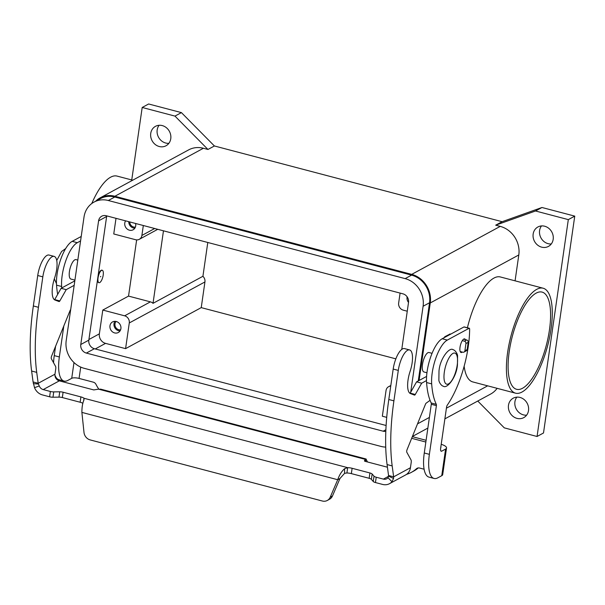 <?xml version="1.0" encoding="UTF-8"?>
<svg xmlns="http://www.w3.org/2000/svg" width="605" height="605" viewBox="0 0 605 605"><rect width="100%" height="100%" fill="white"/><g stroke="black" fill="none" stroke-linecap="round" stroke-linejoin="round"><path stroke-width="0.91" d="M465.381 339.624A7.033 2.458 104.7 0 0 464.625 338.898A7.033 2.458 104.7 0 0 463.793 339.042A7.033 2.458 104.7 0 0 460.208 346.158A7.033 2.458 104.7 0 0 461.048 352.503A7.033 2.458 104.7 0 0 461.88 352.36A7.033 2.458 104.7 0 0 462.288 352.072M159.085 125.288A11.056 9.839 -118.5 0 0 157.179 129.924A11.056 9.839 -118.5 0 0 168.863 143.325M170.769 138.689A11.056 9.839 61.5 0 1 166.02 145.767A11.056 9.839 61.5 0 1 155.145 144.413A11.056 9.839 61.5 0 1 150.736 133.418A11.056 9.839 61.5 0 1 155.485 126.332A11.056 9.839 61.5 0 1 166.36 127.685A11.056 9.839 61.5 0 1 170.769 138.689M516.829 397.137A11.056 9.839 -118.5 0 0 514.923 401.78A11.056 9.839 -118.5 0 0 526.607 415.181M528.513 410.538A11.056 9.839 61.5 0 1 523.764 417.624A11.056 9.839 61.5 0 1 512.889 416.27A11.056 9.839 61.5 0 1 508.48 405.267A11.056 9.839 61.5 0 1 513.229 398.188A11.056 9.839 61.5 0 1 524.104 399.542A11.056 9.839 61.5 0 1 528.513 410.538M541.498 225.922A11.056 9.839 -118.5 0 0 539.592 230.565A11.056 9.839 -118.5 0 0 551.276 243.966M553.182 239.323A11.056 9.839 61.5 0 1 548.44 246.409A11.056 9.839 61.5 0 1 537.565 245.055A11.056 9.839 61.5 0 1 533.156 234.052A11.056 9.839 61.5 0 1 537.898 226.973A11.056 9.839 61.5 0 1 548.773 228.327A11.056 9.839 61.5 0 1 553.182 239.323M432.061 353.32L429.066 352.534A10.051 3.509 104.7 0 0 422.487 364.429A10.051 3.509 104.7 0 0 423.954 371.969L426.948 372.756M98.048 277.884A6.428 2.246 104.7 0 0 98.986 282.701A6.428 2.246 104.7 0 0 103.198 275.086A6.428 2.246 104.7 0 0 102.26 270.269A6.428 2.246 104.7 0 0 98.048 277.884M97.534 279.661A6.428 2.246 104.7 0 0 98.623 282.611A6.428 2.246 104.7 0 0 98.812 282.633M100.785 276.402L100.475 276.833L100.785 276.402M74.929 280.115L70.898 279.056A10.051 3.509 -75.3 0 1 69.431 271.516A10.051 3.509 -75.3 0 1 74.823 259.825A10.051 3.509 -75.3 0 1 76.011 259.621L77.818 260.089M385.816 431.327A7.237 6.443 61.5 0 1 383.169 431.199L86.341 353.078A7.237 6.443 61.5 0 1 80.775 344.51L98.592 220.855A7.237 6.443 61.5 0 1 101.7 216.219A7.237 6.443 61.5 0 1 106.132 215.728L402.96 293.841A7.237 6.443 61.5 0 1 408.526 302.417A6.027 5.369 61.5 0 1 407.036 297.327A6.027 5.369 61.5 0 1 407.135 296.813M116.1 321.467A4.946 4.401 -118.5 0 0 114.98 323.856A4.946 4.401 -118.5 0 0 120.614 329.801M120.902 328.651A6.027 5.369 61.5 0 1 118.308 332.516A6.027 5.369 61.5 0 1 112.379 331.774A6.027 5.369 61.5 0 1 109.974 325.777A6.027 5.369 61.5 0 1 112.56 321.913A6.027 5.369 61.5 0 1 118.497 322.654A6.027 5.369 61.5 0 1 120.902 328.651M114.852 321.331A6.027 5.369 -118.5 0 0 113.997 323.599A6.027 5.369 -118.5 0 0 120.047 330.92M129.735 221.944A4.946 4.401 -118.5 0 0 135.414 227.072M135.565 223.472A6.027 5.369 61.5 0 1 135.701 225.922A6.027 5.369 61.5 0 1 133.115 229.787A6.027 5.369 61.5 0 1 127.179 229.045A6.027 5.369 61.5 0 1 124.774 223.048A6.027 5.369 61.5 0 1 125.583 220.848M128.736 221.68A6.027 5.369 -118.5 0 0 134.855 228.191M521.941 392.063A54.261 18.967 -75.3 0 1 515.536 393.174A54.261 18.967 -75.3 0 1 509.055 344.222A54.261 18.967 -75.3 0 1 536.748 289.334A54.261 18.967 -75.3 0 1 543.154 288.222A54.261 18.967 -75.3 0 1 549.635 337.182A54.261 18.967 -75.3 0 1 521.941 392.063M515.536 393.174L472.739 381.914A54.261 18.967 -75.3 0 1 464.141 366.244M467.415 327.766A54.261 18.967 -75.3 0 1 493.952 278.073A54.261 18.967 -75.3 0 1 500.358 276.961L543.154 288.222M91.778 203.53A54.261 18.967 -75.3 0 1 110.624 177.197A54.261 18.967 -75.3 0 1 117.037 176.085L132.707 180.207M549.469 329.793A50.245 17.56 -75.3 0 1 516.557 389.287A50.245 17.56 -75.3 0 1 509.221 351.611A50.245 17.56 -75.3 0 1 542.133 292.109A50.245 17.56 -75.3 0 1 549.469 329.793M207.787 242.484L202.917 276.288L153.02 303.339A6.027 5.369 -118.5 0 0 150.395 301.857L128.54 296.102L136.647 239.89M163.471 230.815L153.02 303.339M102.789 310.062L124.638 315.818A6.027 5.369 61.5 0 1 129.281 322.964L125.583 348.639L105.55 343.368A8.039 7.154 61.5 0 1 99.364 333.847L102.789 310.062L128.54 296.102M202.917 276.288A6.027 5.369 61.5 0 1 204.936 281.945L201.238 307.627L125.583 348.639M143.325 225.514L141.888 235.451A6.027 5.369 -118.5 0 1 139.301 239.315A6.027 5.369 -118.5 0 1 135.603 239.724L113.755 233.969L116.009 218.329M390.739 386.088A6.027 5.369 -118.5 0 0 388.637 386.671A6.027 5.369 -118.5 0 0 386.043 390.535L382.345 416.217L386.716 417.367M407.263 311.212L403.293 310.168A6.027 5.369 61.5 0 1 398.657 303.022L400.086 293.085M201.238 307.627L395.859 358.848M102.071 270.238A6.428 2.246 104.7 0 0 101.897 270.17A6.428 2.246 104.7 0 0 98.101 275.767M410.712 392.199L423.099 306.251A23.315 20.752 -118.5 0 0 405.153 278.625L108.325 200.512A23.315 20.752 -118.5 0 0 94.04 202.085L100.475 198.591A23.315 20.752 61.5 0 1 114.768 197.018L411.589 275.131A23.315 20.752 61.5 0 1 429.535 302.765L418.274 380.931M94.04 202.085A23.315 20.752 -118.5 0 0 84.019 217.021L66.202 340.675A23.315 20.752 -118.5 0 0 84.148 368.301L380.976 446.414A23.315 20.752 -118.5 0 0 385.718 447.095M106.752 215.894A7.237 6.443 -118.5 0 0 106.639 216.492L88.822 340.146A7.237 6.443 -118.5 0 0 94.388 348.722L386.111 425.489M408.526 302.417L401.758 349.418M95.643 201.215A24.117 21.47 61.5 0 1 100.09 197.888L188.631 149.889A24.117 21.47 61.5 0 1 203.409 148.263L207.961 149.465L174.974 116.1L142.19 107.471L131.746 179.957M100.09 197.888A24.117 21.47 61.5 0 1 114.874 196.262L411.702 274.375A24.117 21.47 61.5 0 1 430.261 302.954L419.091 380.492M142.19 107.471L148.633 103.984L181.409 112.606L214.404 145.971L502.127 221.695L495.684 225.181L500.237 226.376A24.117 21.47 61.5 0 1 518.803 254.962L515.074 280.833M497.121 388.334A24.117 21.47 61.5 0 1 490.625 394.067L444.872 418.864M495.684 225.181L535.531 210.986L568.314 219.615L537.058 436.485L504.283 427.856L477.761 401.039M181.409 112.606L174.974 116.1M214.404 145.971L207.961 149.465M502.127 221.695L541.974 207.492L535.531 210.986M541.974 207.492L574.75 216.121L568.314 219.615M574.75 216.121L543.502 432.991L537.058 436.485M434.065 478.457A32.156 11.238 -75.3 0 1 429.376 454.34L424.271 452.994A32.156 11.238 -75.3 0 0 428.968 477.111L434.065 478.457A32.156 11.238 -75.3 0 0 437.869 477.791L441.756 475.689A11.253 3.29 8.2 0 0 442.694 474.607L446.535 447.972A11.253 3.29 -171.8 0 1 445.59 449.054L441.703 451.164L440.856 450.937M441.211 444.297A11.253 3.29 -171.8 0 1 446.535 447.972M440.742 447.541A5.627 1.641 8.2 0 0 440.962 447.171A5.627 1.641 8.2 0 0 440.856 446.747M424.271 452.994L431.289 404.291A2.012 0.703 104.7 0 0 431.214 402.99A80.389 28.095 -75.3 0 1 426.578 382.534A28.14 9.831 -75.3 0 1 442.225 338.74L463.952 326.957A2.012 0.703 -75.3 0 1 464.194 326.919L469.291 328.258A2.012 0.703 -75.3 0 1 469.631 329.196A60.296 21.069 -75.3 0 1 447.261 405.176A2.012 0.703 104.7 0 0 446.566 407.135L440.644 448.229A4.023 1.407 104.7 0 0 441.227 451.247A4.023 1.407 104.7 0 0 441.703 451.164M429.376 454.34L436.394 405.637A2.012 0.703 104.7 0 0 436.311 404.337A80.389 28.095 -75.3 0 1 431.675 383.88A28.14 9.831 -75.3 0 1 447.322 340.086L469.056 328.303A2.012 0.703 -75.3 0 1 469.291 328.258M406.545 474.358A32.156 28.624 -118.5 0 0 411.392 472.346A32.156 28.624 -118.5 0 0 416.452 468.746A4.023 3.577 61.5 0 1 417.079 468.3A4.023 3.577 61.5 0 1 419.545 468.028L424.09 469.223M411.392 472.346L413.646 471.121A32.156 28.624 -118.5 0 0 418.252 467.93M426.102 440.296L412.33 436.666M425.852 442.043L411.665 438.307M98.789 389.083A32.156 28.624 61.5 0 1 96.013 384.417A4.023 3.577 -118.5 0 0 93.344 382.178L79.073 378.427A5.627 1.641 -171.8 0 0 71.723 378.306L67.836 380.416A32.156 11.238 -75.3 0 1 64.039 381.074A32.156 11.238 -75.3 0 1 59.343 356.958L63.805 326.004M61.755 287.957A80.389 28.095 -75.3 0 1 61.642 286.498A28.14 9.831 -75.3 0 1 77.289 242.703L80.578 240.919M64.039 381.074L58.935 379.728A32.156 11.238 -75.3 0 1 54.926 375.123M53.565 362.735A32.156 11.238 -75.3 0 1 54.246 355.611L55.592 346.272M57.679 294.363A80.389 28.095 -75.3 0 1 56.545 285.159A28.14 9.831 -75.3 0 1 72.192 241.357L81.221 236.464M388.546 475.5L387.079 464.572A140.685 49.164 -75.3 0 1 388.803 399.504L393.189 369.065A17.28 6.042 -75.3 0 1 395.201 360.671A17.28 6.042 -75.3 0 1 404.511 348.593L409.615 349.94A17.28 6.042 104.7 0 0 400.298 362.017A17.28 6.042 104.7 0 0 398.294 370.404L393.908 400.843A140.685 49.164 104.7 0 0 392.184 465.918L393.643 476.846L393.568 478.457L391.957 481.731A11.253 10.02 61.5 0 1 389.514 483.675A11.253 10.02 61.5 0 1 382.61 484.431L375.448 482.548A4.023 1.172 -171.8 0 1 373.232 481.504L371.372 479.349A4.023 1.172 8.2 0 0 369.163 478.298L351.354 473.617A6.027 1.762 8.2 0 0 346.907 472.981L344.6 473.314L339.972 478.502L332.455 496.009A8.039 7.154 61.5 0 1 329.528 499.254L327.275 500.479A8.039 7.154 -118.5 0 0 330.201 497.227L337.719 479.727C339.314 475.061 341.598 471.393 344.563 468.716L347.671 467.657A6.027 1.762 -171.8 0 1 352.118 468.285L369.927 472.974A4.023 1.172 -171.8 0 1 372.143 474.017L374.003 476.173A4.023 1.172 8.2 0 0 376.219 477.224L383.381 479.107A5.627 5.006 -118.5 0 0 386.829 478.729A5.627 5.006 -118.5 0 0 388.055 477.753L388.546 475.5L393.643 476.846L410.44 467.733L411.188 462.538A4.023 1.407 104.7 0 0 411.007 459.883L406.81 452.253A2.012 0.703 -75.3 0 1 407.067 449.659L425.489 404.193A2.012 0.703 -75.3 0 1 426.154 403.172L430.057 400.336M54.147 256.391L49.05 255.053A17.28 6.042 104.7 0 0 39.733 267.13A17.28 6.042 104.7 0 0 37.729 275.517L33.343 305.956A140.685 49.164 104.7 0 0 31.619 371.031L33.086 381.952L38.183 383.298L36.716 372.37A140.685 49.164 -75.3 0 1 38.44 307.295L42.826 276.856A17.28 6.042 -75.3 0 1 44.838 268.469A17.28 6.042 -75.3 0 1 54.147 256.391A17.28 6.042 -75.3 0 1 54.669 277.74A18.09 6.322 104.7 0 0 54.987 300.019L59.048 301.555A2.012 0.703 104.7 0 0 59.071 301.562A2.012 0.703 104.7 0 0 59.819 300.935L66.217 289.651L74.181 285.333M70.679 309.639A2.012 0.703 104.7 0 0 70.029 310.645L51.599 356.111A2.012 0.703 104.7 0 0 51.349 358.712L55.547 366.335A4.023 1.407 -75.3 0 1 55.728 368.99L54.979 374.192L38.183 383.298L39.257 385.96L34.53 387.669A11.253 10.02 61.5 0 0 42.448 394.914L49.61 396.797A4.023 1.172 8.2 0 0 52.975 397.22L58.972 397.13A4.023 1.172 -171.8 0 1 62.338 397.553L80.14 402.242A6.027 1.762 -171.8 0 1 82.855 403.308M101.141 389.348L98.524 389.159L93.79 389.93L59.313 380.855A5.627 5.006 61.5 0 1 54.979 374.192M74.823 280.879L61.113 288.305L54.715 299.588A2.012 0.703 -75.3 0 1 54.579 299.815M83.671 400.684L84.019 398.272L83.906 400.117C82.552 403.202 81.879 407.301 81.887 412.398L83.997 432.439A8.039 7.154 61.5 0 0 90.221 439.926L322.352 501.016A8.039 7.154 -118.5 0 0 327.275 500.479M346.907 472.981L347.671 467.657L84.019 398.272A6.027 1.762 8.2 0 0 80.911 396.91L63.101 392.229A4.023 1.172 8.2 0 0 59.736 391.806L53.739 391.889A4.023 1.172 -171.8 0 1 50.374 391.473L43.212 389.582A5.627 5.006 -118.5 0 1 39.257 385.96M34.53 387.669L33.086 381.952M61.113 288.305L66.217 289.651M387.434 467.211L364.996 461.305L365.291 459.361L366.191 459.097L365.473 461.433M100.475 389.091L365.995 458.968L367.477 461.955M364.996 461.305L364.407 460.942L365.291 459.361L98.524 389.159M339.972 478.502L337.719 479.727L81.887 412.398M389.514 483.675L405.607 474.948A11.253 10.02 -118.5 0 0 410.44 467.733M426.487 380.583L421.677 383.192L415.28 394.483A2.012 0.703 -75.3 0 1 414.531 395.11A2.012 0.703 -75.3 0 1 414.508 395.103L410.447 393.568A18.09 6.322 -75.3 0 1 410.13 371.288A17.28 6.042 104.7 0 0 409.615 349.94M410.039 393.363A2.012 0.703 104.7 0 0 410.182 393.137L416.58 381.853L426.593 376.423M444.085 337.734A4.023 1.407 -75.3 0 1 445.083 336.584L450.06 334.02M421.677 383.192L416.58 381.853M460.178 351.52L462.802 352.208A2.012 1.792 -118.5 0 0 464.897 350.787L465.933 343.557A2.012 1.792 -118.5 0 0 464.39 341.175L462.303 340.63M463.611 339.155L466.644 339.957A2.012 1.792 61.5 0 1 468.187 342.339L467.151 349.561A2.012 1.792 61.5 0 1 466.281 350.855L464.027 352.072M457.206 365.14A16.078 5.619 104.7 0 0 452.964 353.411A16.078 5.619 104.7 0 0 444.327 372.12A16.078 5.619 104.7 0 0 448.577 383.85A16.078 5.619 104.7 0 0 457.206 365.14M124.638 315.818L150.395 301.857M129.281 322.964L204.936 281.945M88.912 339.511L99.364 333.847M141.888 235.451L154.698 228.509M95.257 348.949L105.55 343.368M405.153 278.625L411.589 275.131M423.099 306.251L429.535 302.765M108.325 200.512L114.768 197.018M98.592 220.855L106.639 216.492M80.775 344.51L88.822 340.146M86.341 353.078L94.388 348.722M383.169 431.199L385.884 429.724M203.409 148.263L114.874 196.262M500.237 226.376L411.702 274.375M518.803 254.962L430.261 302.954M487.653 385.839L446.407 408.193M429.399 417.42L417.518 423.855M441.756 475.689L445.59 449.054M469.056 328.303L463.952 326.957M436.394 405.637L431.289 404.291M436.311 404.337L431.214 402.99M431.675 383.88L426.578 382.534M447.322 340.086L442.225 338.74M417.805 468.013L416.452 468.746M80.715 367.084L79.073 378.427M71.723 378.306L73.992 362.546M54.246 355.611L59.343 356.958M56.545 285.159L61.642 286.498M72.192 241.357L77.289 242.703M398.294 370.404L393.189 369.065M80.14 402.242L80.911 396.91M38.47 384.046L33.313 383.646M59.313 380.855L43.212 389.582M49.61 396.797L50.374 391.473M52.975 397.22L53.739 391.889M58.972 397.13L59.736 391.806M62.338 397.553L63.101 392.229M37.729 275.517L42.826 276.856M54.715 299.588L59.819 300.935M31.619 371.031L36.716 372.37M33.343 305.956L38.44 307.295M383.381 479.107L388.682 476.233M344.6 473.314L344.563 468.716M332.455 496.009L330.201 497.227M388.682 476.211L393.568 478.457M388.055 477.753L391.957 481.731M392.184 465.918L387.079 464.572M415.28 394.483L410.182 393.137M445.832 336.781L445.083 336.584M450.642 334.179L449.893 333.983M393.908 400.843L388.803 399.504M464.897 350.787L467.151 349.561M465.933 343.557L468.187 342.339M464.39 341.175L466.644 339.957M375.448 482.548L376.219 477.224M373.232 481.504L374.003 476.173M371.372 479.349L372.143 474.017M369.163 478.298L369.927 472.974M351.354 473.617L352.118 468.285M443.412 386.232C441.166 385.899 438.648 381.649 438.875 379.789L438.996 371.054C439.888 358.561 449.492 346.816 453.024 349.69C455.27 350.03 457.788 354.28 457.569 356.141L457.44 364.875C456.548 377.369 446.944 389.106 443.412 386.232M65.695 248.542L61.589 251.506L56.741 260.49M56.469 283.616L54.314 278.829M388.637 386.671L390.83 385.483M139.301 239.315L157.746 229.31M427.864 428.083L412.413 436.462M449.984 333.96L450.695 334.149"/></g></svg>
